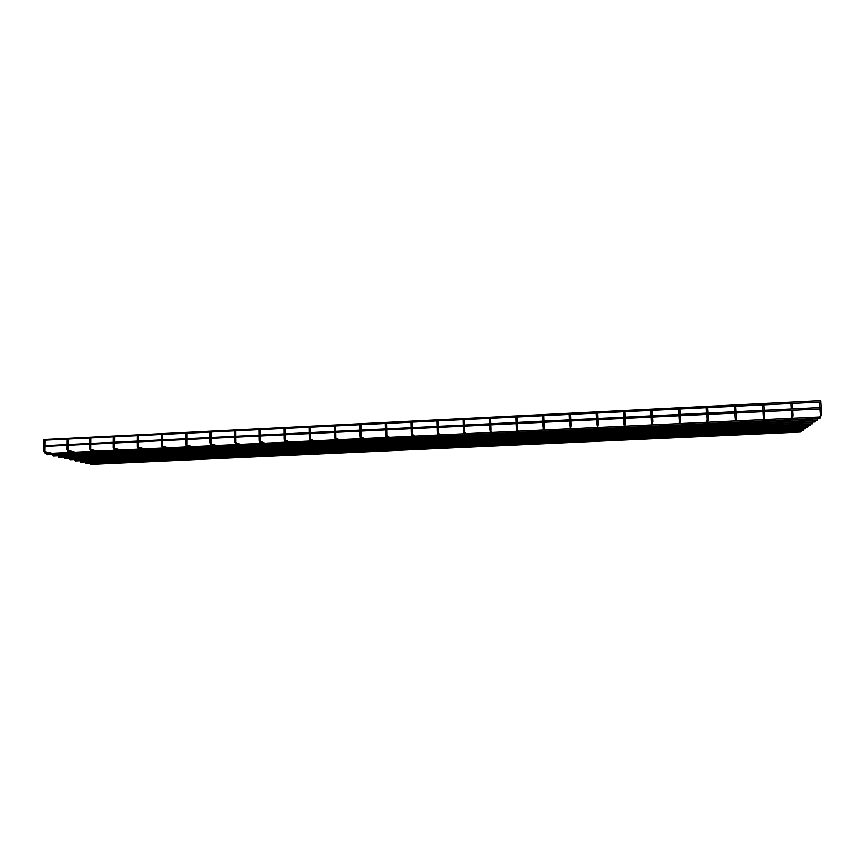 <?xml version="1.0" encoding="UTF-8"?>
<svg xmlns="http://www.w3.org/2000/svg" width="865" height="865" viewBox="0 0 865 865"><rect width="100%" height="100%" fill="white"/><g stroke="black" fill="none" stroke-linecap="round" stroke-linejoin="round"><path stroke-width="1.3" d="M46.807 454.071L46.861 453.519L820.463 416.919L820.02 418.314L47.337 454.741L46.807 454.071M820.777 400.657L43.337 439.571L43.434 440.274L820.917 402.03L820.777 400.657L820.917 402.03M820.853 402.03L821.253 407.48L43.25 445.756L43.337 446.459L821.415 408.864L821.285 407.48L821.415 408.864M52.668 455.368L817.879 418.79L817.436 420.174L53.187 456.028L52.668 455.368M58.398 456.634L815.36 420.617L814.916 421.979L58.917 457.293L58.398 456.634M64.021 457.877L812.895 422.401L812.451 423.753L64.529 458.526L64.021 457.877M69.514 459.099L810.483 424.153L810.051 425.483L70.022 459.737L69.514 459.099M74.909 460.288L808.126 425.85L807.694 427.169L75.406 460.926L74.909 460.288M80.186 461.456L805.823 427.526L805.402 428.824L80.672 462.094L80.186 461.456M85.365 462.602L803.563 429.159L803.153 430.446L85.84 463.229L85.365 462.602M90.436 463.726L801.358 430.748L800.947 432.024L90.912 464.343L90.436 463.726M819.036 416.984L820.42 415.979L820.334 413.74L821.707 413.708L820.885 416.119L820.334 414.94M819.977 408.929L820.334 413.805M44.537 450.86L44.634 452.882M44.872 450.816L43.942 450.849M790.675 418.325L791.832 417.363L791.68 415.103L793.043 415.07L792.902 416.389L792.264 417.481L791.702 416.325M791.356 410.313L791.691 415.168M762.498 419.666L763.46 418.736L763.244 416.465L764.595 416.433L764.465 417.719L763.849 418.822L763.265 417.698M762.93 411.686L763.254 416.519M734.504 420.985L735.282 420.087L735.012 417.806L736.342 417.784L736.234 419.038L735.639 420.163L735.045 419.06M734.709 413.048L735.012 417.871M706.694 422.304L706.975 419.147L708.305 419.125L708.197 420.347L707.635 421.493L707.019 420.422M706.694 414.4L706.986 419.201M679.068 423.612L679.144 420.466L680.452 420.455L679.825 422.812L679.198 421.774M678.874 415.751L679.144 420.531M651.637 424.91L651.507 421.785L652.805 421.774L652.21 424.12L651.572 423.115M651.259 417.081L651.507 421.85M624.389 426.196L624.065 423.093L625.363 423.082L624.79 425.418L624.141 424.456M623.827 418.411L624.065 423.147M597.337 427.472L596.818 424.391L598.104 424.391L597.564 426.715L596.904 425.785M596.601 419.73L596.818 424.456M570.457 428.748L569.765 425.677L571.041 425.677L570.532 427.991L569.873 427.115M569.559 421.028L569.765 425.742M543.771 430.013L542.896 426.964L544.161 426.964L543.685 429.267L543.015 428.424M542.701 422.325L542.896 427.018M517.259 431.267L516.21 428.229L517.475 428.24L517.032 430.532L516.362 429.743M516.037 423.623L516.221 428.294M490.931 432.511L489.72 429.494L490.974 429.505L490.563 431.786L489.882 431.04M489.558 424.899L489.72 429.548M464.786 433.743L463.413 430.748L464.667 430.759L464.278 433.03L463.597 432.349M463.262 426.175L463.413 430.802M438.815 434.976L437.279 431.992L438.533 432.013L438.166 434.273L437.495 433.635M437.139 427.429L437.279 432.046M413.027 436.198L411.329 433.235L412.573 433.257L412.237 435.495L411.578 434.922M411.21 428.683L411.329 433.289M387.412 437.409L385.552 434.457L386.796 434.479L386.493 436.717L385.844 436.209M385.444 429.927L385.552 434.511M361.97 438.609L360.77 437.917L359.959 435.679L361.202 435.7L360.921 437.928L360.294 437.485M359.862 431.17L359.959 435.733M336.69 439.809L335.382 439.128L334.539 436.89L335.782 436.922L335.523 439.139L334.917 438.75M334.452 432.392L334.539 436.944M311.595 440.999L310.157 440.317L309.281 438.144L310.524 438.123L310.297 440.328L309.724 440.004M286.661 442.177L285.104 441.507L284.207 439.29L285.45 439.323L285.234 441.518L284.704 441.247M284.153 434.825L284.207 439.344M261.89 443.345L260.224 442.696L259.295 440.48L260.538 440.512L260.354 442.696L259.857 442.48M235.377 441.756L235.853 442.621L235.183 443.691M235.799 441.691L234.556 441.701M210.811 442.923L211.287 443.788L210.66 444.891M211.222 442.869L209.979 442.88M186.408 444.091L186.31 446.07M186.808 439.528L186.808 443.994L185.564 444.037L185.553 439.593M162.177 445.248L162.112 447.248M162.566 445.194L161.312 445.194M138.097 446.394L138.076 448.405M138.476 446.34L137.221 446.34M114.18 447.529L114.191 449.551M114.548 447.486L113.283 447.475M90.425 448.665L90.468 450.687M90.782 448.621L89.506 448.611M67.989 449.735L68.065 451.757M68.346 449.692L67.07 449.681M819.879 407.556L819.479 402.095M816.474 418.855L817.014 418.455M773.84 425.558L798.395 424.715M821.707 413.643L821.35 408.864M47.402 453.498L44.775 452.914L43.596 450.762L43.661 446.448M43.682 445.194L43.758 440.263M90.966 463.197L90.198 463.035M85.905 462.072L85.073 461.888M80.737 460.926L79.84 460.721M75.46 459.748L74.498 459.531M70.076 458.547L69.049 458.32M64.583 457.325L63.48 457.077M58.971 456.071L57.804 455.812M53.252 454.795L51.997 454.525M44.872 450.773L44.937 446.383M44.958 445.14L45.034 440.199M90.263 461.878L89.441 461.694M85.138 460.721L84.251 460.515M79.904 459.542L78.953 459.326M74.563 458.342L73.547 458.115M69.114 457.109L68.021 456.871M63.545 455.866L62.377 455.596M57.858 454.579L56.625 454.298M52.062 453.282L45.077 451.703M94.458 452.654L97.767 452.503M102.048 452.298L114.807 451.692M115.953 451.638L121.197 451.389M125.306 451.195L135.351 450.73M136.486 450.676L144.79 450.287M148.715 450.092L157.095 449.703M158.241 449.649L168.534 449.162M172.286 448.989L178.979 448.675M180.115 448.621L192.441 448.038M195.998 447.865L200.994 447.638M202.129 447.583L216.499 446.902M219.872 446.74L223.138 446.589M224.273 446.535L240.719 445.756M243.908 445.616L245.411 445.54M246.547 445.486L265.101 444.61M268.961 444.426L289.645 443.453M292.446 443.323L313.076 442.35M316.958 442.166L335.912 441.28M337.036 441.226L339.221 441.118M341.632 441.009L358.878 440.199M360.013 440.144L364.252 439.939M366.479 439.831L381.995 439.106M383.13 439.052L389.455 438.75M391.488 438.652L405.253 438.004M406.388 437.95L414.832 437.56M416.66 437.474L428.651 436.901M429.786 436.847L440.382 436.349M442.015 436.274L452.2 435.798M453.336 435.744L466.105 435.138M467.532 435.073L475.901 434.684M477.037 434.63L492.001 433.916M493.234 433.862L499.743 433.56M500.889 433.506L518.07 432.695M519.097 432.641L523.736 432.424M524.893 432.37L544.323 431.451M545.155 431.419L547.88 431.289M549.037 431.235L570.749 430.208M571.387 430.175L572.187 430.143M573.344 430.089L596.634 428.986M597.812 428.932L621.254 427.829M622.422 427.775L624.141 427.688M624.422 427.678L646.014 426.661M647.204 426.607L650.891 426.434M651.421 426.413L670.948 425.483M672.137 425.429L696.033 424.304M697.233 424.25L721.28 423.115M722.491 423.061L746.7 421.915M747.922 421.861L772.283 420.714M773.515 420.65L798.027 419.503M95.907 457.077L113.077 456.288M117.24 456.093L135.329 455.52M139.838 455.033L157.084 454.503M163.399 454.212L178.979 453.487M180.115 453.433L182.612 453.325M185.456 452.914L201.004 452.471M202.14 452.417L205.784 452.244M209.233 452.081L223.159 451.433M224.294 451.379L229.095 451.162M232.361 451.011L245.455 450.406M246.59 450.351L251.888 449.832M255.64 449.93L267.88 449.357M269.015 449.303L275.546 448.73M278.454 448.589L290.445 448.308M291.581 448.254L299.928 447.865M302.642 447.746L313.152 447.259M314.287 447.205L323.845 446.762M326.375 446.643L335.998 446.189M337.123 446.145L347.914 445.637M349.774 445.28L358.986 445.129M360.11 445.075L372.145 444.513M373.853 444.156L382.103 443.777M383.238 443.723L396.527 443.377M398.095 443.031L405.371 442.696M406.507 442.642L421.071 442.242M422.844 442.156L428.791 441.885M429.937 441.831L445.778 441.096M447.054 440.75L452.363 440.782M453.498 440.739L470.387 439.669M472.031 439.874L476.064 439.69M477.21 439.636L495.677 438.771M496.867 438.717L499.927 438.577M501.073 438.523L520.871 437.604M521.865 437.56L523.92 437.182M525.077 437.128L546.226 436.425M546.929 436.111L548.096 436.338M549.253 436.284L571.754 435.236M573.571 435.16L596.882 434.068M598.039 433.733L621.492 432.641M622.67 432.587L623.308 432.846M623.622 432.543L646.285 431.776M647.474 431.721L649.226 431.354M649.734 431.332L671.229 430.619M672.429 430.565L696.336 429.451M697.536 429.397L721.583 427.991M722.816 428.218L747.014 426.802M748.236 426.748L772.607 425.612M791.259 408.94L790.88 403.512M793.043 415.016L792.708 410.248M792.61 408.875L792.232 403.436M762.833 410.313L762.476 404.907M764.595 416.368L764.271 411.621M764.184 410.248L763.817 404.842M734.623 411.686L734.277 406.291M736.342 417.719L736.039 412.983M735.953 411.621L735.618 406.226M706.608 413.048L706.283 407.664M708.294 419.06L708.013 414.346M707.927 412.983L707.602 407.599M678.798 414.389L678.495 409.037M680.452 420.39L680.182 415.687M680.106 414.335L679.804 408.972M651.183 415.73L650.891 410.388M652.805 421.72L652.556 417.017M652.48 415.665L652.188 410.334M623.762 417.06L623.492 411.74M625.352 423.028L625.114 418.346M625.049 416.995L624.779 411.675M596.536 418.379L596.277 413.081M598.104 424.326L597.877 419.666M597.812 418.325L597.553 413.016M569.494 419.698L569.257 414.411M571.041 425.623L570.824 420.974M570.77 419.633L570.532 414.346M542.647 420.996L542.431 415.73M544.161 426.91L543.966 422.271M543.912 420.931L543.696 415.665M544.604 429.97L544.226 428.954M515.983 422.293L515.778 417.038M517.475 428.186L517.292 423.558M517.248 422.228L517.043 416.973M518.297 431.213L517.648 430.046M489.514 423.569L489.32 418.346M490.974 429.451L490.812 424.834M490.769 423.515L490.574 418.282M492.174 432.457L491.201 431.148M463.218 424.845L463.045 419.633M464.656 430.705L464.505 426.11M464.462 424.791L464.3 419.568M466.235 433.679L464.894 432.251M437.106 426.121L436.944 420.92M438.523 431.959L438.393 427.375M438.35 426.056L438.198 420.855M440.458 434.9L438.76 433.387M411.167 427.375L411.037 422.196M412.573 433.203L412.454 428.629M412.41 427.31L412.281 422.131M414.876 436.111L412.8 434.533M385.412 428.618L385.293 423.461M386.796 434.435L386.687 429.873M386.655 428.564L386.536 423.396M389.455 437.312L387.001 435.69M359.84 429.862L359.732 424.715M364.598 440.134L364.035 439.809M361.202 435.657L361.105 431.105M361.073 429.808L360.964 424.661M366.814 440.036L366.263 439.701M364.208 438.512L361.397 436.857M334.431 431.094L334.333 425.969M345.2 444.232L344.659 443.95M342.432 442.783L341.848 442.491M339.588 441.312L338.972 440.988M335.782 436.868L335.696 432.338M335.674 431.04L335.577 425.904M347.568 444.123L347.027 443.832M344.821 442.675L344.238 442.372M342.01 441.204L341.394 440.88M339.134 439.69L335.955 438.025M309.281 438.101L309.216 433.614M309.194 432.316L309.119 427.202M320.883 445.367L320.288 445.086M317.855 443.94L317.217 443.637M314.752 442.48L314.082 442.166M310.524 438.079L310.459 433.549M310.438 432.262L310.362 427.148M323.434 445.248L322.85 444.967M320.439 443.821L319.801 443.518M317.368 442.361L316.698 442.047M314.233 440.869L310.697 439.193M284.131 433.538L284.066 428.435M303.074 449.216L302.512 448.978M296.717 446.491L296.079 446.221M293.44 445.086L292.748 444.794M290.089 443.648L289.353 443.334M285.45 439.279L285.396 434.771M285.374 433.473L285.309 428.38M305.767 449.097L305.204 448.849M299.463 446.362L298.825 446.091M296.208 444.956L295.527 444.664M292.889 443.518L292.165 443.204M289.494 442.047L285.612 440.361M259.295 440.48L259.251 436.025M259.24 434.738L259.186 429.667M282.855 451.617L282.304 451.389M279.546 450.308L278.941 450.07M276.162 448.978L275.524 448.719M272.713 447.616L272.021 447.335M269.177 446.221L268.442 445.929M265.577 444.805L264.787 444.491M260.538 440.469L260.495 435.971M260.484 434.684L260.43 429.602M285.71 451.476L285.147 451.26M282.423 450.178L281.828 449.941M279.071 448.838L278.433 448.589M275.643 447.475L274.962 447.205M272.14 446.081L271.415 445.789M268.572 444.664L267.793 444.351M264.917 443.204L260.7 441.528M237.291 444.513L235.507 443.864L234.556 441.658L234.523 437.225M234.512 435.938L234.48 430.878M263.187 453.941L262.625 453.736M259.716 452.676L259.111 452.46M256.17 451.389L255.532 451.152M252.558 450.07L251.866 449.822M248.861 448.73L248.125 448.459M245.087 447.346L244.298 447.064M241.227 445.951L240.383 445.637M235.799 441.647L235.767 437.16M235.756 435.884L235.723 430.813M266.182 453.801L265.631 453.606M262.744 452.536L262.149 452.319M259.23 451.249L258.592 451.011M251.975 448.578L251.239 448.308M248.233 447.205L247.455 446.913M244.417 445.799L243.573 445.486M240.502 444.361L235.961 442.685M212.855 445.67L210.963 445.032L209.979 442.837L209.957 438.414M209.946 437.139L209.936 432.089M244.027 456.212L243.476 456.028M240.405 454.99L239.81 454.785M236.707 453.736L236.08 453.519M232.945 452.46L232.253 452.233M225.16 449.832L224.37 449.562M221.148 448.47L220.305 448.189M217.039 447.086L216.142 446.783M211.222 442.826L211.201 438.35M211.201 437.074L211.179 432.024M243.584 454.839L242.989 454.644M239.919 453.584L239.281 453.379M236.177 452.309L235.496 452.081M228.468 449.681L227.679 449.411M224.478 448.319L223.646 448.038M220.413 446.924L219.526 446.621M216.261 445.507L211.384 443.842M188.581 446.816L186.581 446.189L185.564 443.994M185.553 438.317L185.542 433.289M221.602 457.239L221.018 457.055M217.764 456.028L217.137 455.823M213.85 454.795L213.179 454.579M209.86 453.53L209.135 453.303M201.61 450.935L200.777 450.665M197.361 449.584L196.474 449.303M193.014 448.221L192.062 447.919M186.808 438.252L186.797 433.224M221.116 455.866L220.499 455.671M217.234 454.633L216.564 454.417M213.277 453.368L212.552 453.141M205.102 450.762L204.27 450.503M200.885 449.422L199.999 449.14M196.571 448.048L195.631 447.746M192.171 446.643L186.97 444.988M164.458 447.962L162.35 447.335L161.312 445.151L161.312 440.761M161.312 439.496L161.322 434.479M199.318 458.255L198.701 458.072M195.263 457.055L194.603 456.861M191.133 455.833L190.419 455.628M186.916 454.59L186.159 454.363M178.222 452.017L177.336 451.757M173.735 450.697L172.795 450.416M169.14 449.346L168.145 449.043M162.566 445.151L162.566 440.696M162.566 439.431L162.577 434.414M198.788 456.893L198.139 456.698M194.69 455.671L193.987 455.466M190.516 454.428L189.749 454.201M186.245 453.152L185.424 452.903M181.888 451.854L181.012 451.595M177.433 450.524L176.503 450.243M172.881 449.162L171.886 448.87M168.232 447.778L162.728 446.135M140.508 449.086L138.292 448.481L137.221 446.297L137.232 441.929M137.243 440.663L137.265 435.657M177.163 459.261L176.525 459.088M172.903 458.082L172.211 457.888M168.556 456.871L167.81 456.666M164.123 455.65L163.323 455.423M159.593 454.385L158.728 454.147M154.976 453.109L154.046 452.849M150.251 451.8L149.267 451.519M145.428 450.46L144.379 450.168M138.476 446.308L138.497 441.864M138.497 440.599L138.519 435.603M176.601 457.909L175.909 457.715M172.286 456.709L171.551 456.493M167.897 455.477L167.096 455.25M158.814 452.925L157.895 452.665M154.132 451.617L153.148 451.335M149.353 450.276L148.304 449.984M144.466 448.903L138.649 447.27M116.699 450.222L114.385 449.616L113.283 447.443L113.315 443.085M113.326 441.82L113.358 436.836M155.149 460.267L154.478 460.094M150.683 459.099L149.948 458.915M146.12 457.909L145.342 457.704M141.471 456.698L140.627 456.471M136.724 455.455L135.816 455.217M131.88 454.19L130.907 453.93M126.928 452.892L125.89 452.622M121.868 451.573L120.765 451.281M114.548 447.443L114.58 443.021M114.591 441.756L114.623 436.771M154.543 458.926L153.829 458.731M150.023 457.726L149.245 457.52M145.417 456.515L144.574 456.288M140.703 455.271L139.806 455.033M135.892 453.995L134.929 453.747M130.983 452.698L129.955 452.427M125.966 451.379L124.874 451.087M120.841 450.027L114.731 448.405M93.063 451.335L90.641 450.741L89.517 448.578L89.549 444.232M89.56 442.977L89.614 438.004M133.264 461.272L132.561 461.099M128.593 460.115L127.825 459.931M123.825 458.937L123.003 458.731M118.959 457.736L118.073 457.52M113.996 456.504L113.045 456.277M108.925 455.26L107.909 455.001M103.746 453.974L102.665 453.714M98.459 452.665L97.302 452.384M90.782 448.578L90.814 444.167M90.836 442.912L90.879 437.939M132.626 459.931L131.869 459.737M127.901 458.753L127.079 458.547M123.068 457.542L122.192 457.325M118.148 456.32L117.208 456.082M113.12 455.055L112.115 454.806M107.984 453.779L106.903 453.509M102.74 452.471L101.594 452.179M97.377 451.13L90.966 449.53M70.746 452.395L68.216 451.8L67.07 449.649L67.124 445.313M67.135 444.059L67.2 439.106M112.601 462.213L111.866 462.04M107.736 461.067L106.936 460.883M102.762 459.91L101.908 459.704M97.702 458.72L96.783 458.504M92.533 457.509L91.539 457.271M87.257 456.266L86.197 456.017M81.861 455.001L80.737 454.741M76.358 453.714L75.158 453.433M68.346 449.659L68.389 445.248M68.411 443.994L68.465 439.042M111.92 460.883L111.142 460.688M107.001 459.715L106.146 459.51M101.973 458.526L101.064 458.309M96.848 457.304L95.864 457.077M91.614 456.06L90.566 455.812M86.262 454.795L85.148 454.536M80.802 453.498L79.612 453.217M75.223 452.179L68.54 450.589"/></g></svg>
